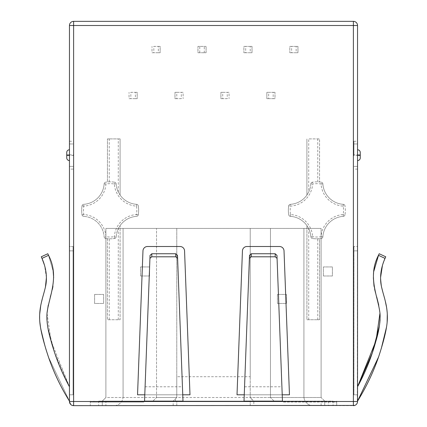 <?xml version="1.0" encoding="UTF-8"?>
<svg xmlns="http://www.w3.org/2000/svg" width="427" height="427" viewBox="0 0 427 427"><rect width="100%" height="100%" fill="white"/><g stroke="black" fill="none" stroke-linecap="round" stroke-linejoin="round"><path stroke-width="0.32" stroke-dasharray="2.13 1.6" d="M81.664 210.335A28.481 28.481 0 0 0 82.021 214.829A28.481 28.481 0 0 1 82.021 205.841A28.481 28.481 0 0 0 82.021 214.829A1.809 1.809 0 0 0 83.692 216.35A21.884 21.884 0 0 1 104.135 236.793A1.809 1.809 0 0 0 105.65 238.463A28.481 28.481 0 0 0 114.639 238.463L114.356 236.675A26.677 26.677 0 0 1 105.939 236.675A23.693 23.693 0 0 0 83.804 214.541A26.677 26.677 0 0 1 83.804 206.129A23.693 23.693 0 0 0 105.939 183.994A26.677 26.677 0 0 1 114.356 183.994A23.693 23.693 0 0 0 136.485 206.129A26.677 26.677 0 0 1 136.485 214.541A23.693 23.693 0 0 0 114.356 236.675L116.16 236.793A21.884 21.884 0 0 1 136.603 216.35A1.809 1.809 0 0 0 138.273 214.829L136.485 214.541L136.603 216.35A21.884 21.884 0 0 0 120.094 225.605L120.094 319.748L107.433 319.748L107.433 238.688A28.481 28.481 0 0 1 105.65 238.463L105.939 236.675L104.135 236.793A1.809 1.809 0 0 0 105.65 238.463A1.809 1.809 0 0 1 104.135 236.793A21.884 21.884 0 0 0 83.692 216.35L83.804 214.541L82.021 214.829A1.809 1.809 0 0 0 83.692 216.35M310.84 236.793A21.884 21.884 0 0 0 290.397 216.35A1.809 1.809 0 0 1 288.727 214.829A28.481 28.481 0 0 1 288.727 205.841A28.481 28.481 0 0 0 288.727 214.829A1.809 1.809 0 0 0 290.397 216.35A21.884 21.884 0 0 1 306.906 225.605L306.906 319.748L319.567 319.748L306.906 319.748L306.906 225.605L308.716 228.685A21.884 21.884 0 0 1 310.84 236.793L312.644 236.675A23.693 23.693 0 0 0 290.515 214.541A26.677 26.677 0 0 1 290.515 206.129A23.693 23.693 0 0 0 312.644 183.994A26.677 26.677 0 0 1 321.061 183.994A23.693 23.693 0 0 0 343.196 206.129A26.677 26.677 0 0 1 343.196 214.541A23.693 23.693 0 0 0 321.061 236.675A26.677 26.677 0 0 1 312.644 236.675L312.361 238.463A28.481 28.481 0 0 0 321.344 238.463A28.481 28.481 0 0 1 319.567 238.688L319.567 319.748L319.567 238.688L317.757 238.805A28.481 28.481 0 0 1 312.361 238.463A1.809 1.809 0 0 1 310.84 236.793A1.809 1.809 0 0 0 312.361 238.463M69.457 154.814L73.07 154.814L73.07 155.54L69.457 155.54L69.457 25.508A4.158 4.158 0 0 1 73.615 21.35L353.385 21.35A4.158 4.158 0 0 1 357.543 25.508L357.543 155.54L353.93 155.54L353.93 154.814L357.543 154.814M353.93 154.814L353.93 143.963L357.543 143.963L353.93 143.963L353.93 141.252L353.93 155.54M357.543 155.54L357.308 402.869M69.457 155.54L69.457 401.492L71.058 404.769M73.07 155.54L73.07 154.814M153.821 46.399L160.152 46.399L160.152 52.729L152.012 52.729L152.012 46.399L152.012 52.729L153.821 52.729L153.821 46.399L158.342 46.399L158.342 52.729L153.821 52.729M130.854 92.333L137.184 92.333L137.184 98.664L129.045 98.664L129.045 92.333L129.045 98.664L130.854 98.664L130.854 92.333L135.375 92.333L135.375 98.664L130.854 98.664M181.31 98.664L174.979 98.664L174.979 92.333L183.119 92.333L183.119 98.664L183.119 92.333L181.31 92.333L181.31 98.664L176.789 98.664L176.789 92.333L181.31 92.333M227.244 98.664L220.914 98.664L220.914 92.333L229.053 92.333L229.053 98.664L229.053 92.333L227.244 92.333L227.244 98.664L222.723 98.664L222.723 92.333L227.244 92.333M273.179 98.664L274.988 98.664L274.988 92.333L274.988 98.664L266.848 98.664L266.848 92.333L274.988 92.333L273.179 92.333L273.179 98.664L268.658 98.664L268.658 92.333L273.179 92.333M245.69 46.399L243.881 46.399L243.881 52.729L243.881 46.399L252.021 46.399L252.021 52.729L243.881 52.729L245.69 52.729L245.69 46.399L250.211 46.399L250.211 52.729L245.69 52.729M291.625 46.399L289.816 46.399L289.816 52.729L289.816 46.399L297.955 46.399L297.955 52.729L289.816 52.729L291.625 52.729L291.625 46.399L296.146 46.399L296.146 52.729L291.625 52.729M94.591 294.427L103.633 294.427L103.633 303.469L94.591 303.469L94.591 294.427L103.633 294.427L103.633 303.469L94.591 303.469L94.591 294.427M277.427 294.427L286.469 294.427L286.469 303.469L277.427 303.469L277.427 294.427L286.469 294.427L286.469 303.469L277.427 303.469L277.427 294.427M323.362 275.981L323.362 266.939L332.409 266.939L332.409 275.981L323.362 275.981L323.362 266.939L332.409 266.939L332.409 275.981L323.362 275.981M140.526 275.981L140.526 266.939L149.573 266.939L149.573 275.981L140.526 275.981L140.526 266.939L149.573 266.939L149.573 275.981L140.526 275.981M116.16 183.877A21.884 21.884 0 0 0 136.603 204.325A1.809 1.809 0 0 1 138.273 205.841A1.809 1.809 0 0 0 136.603 204.325A21.884 21.884 0 0 1 120.094 195.064L120.094 138.903L120.094 195.064L118.284 191.985A21.884 21.884 0 0 1 116.16 183.877A1.809 1.809 0 0 0 114.639 182.206A28.481 28.481 0 0 0 105.65 182.206A28.481 28.481 0 0 1 107.433 181.982L109.243 181.865A28.481 28.481 0 0 1 114.639 182.206L114.356 183.994L116.16 183.877A1.809 1.809 0 0 0 114.639 182.206M120.094 138.903L107.433 138.903L107.433 181.982L107.433 138.903L120.094 138.903M83.692 204.325A21.884 21.884 0 0 0 104.135 183.877A1.809 1.809 0 0 1 105.65 182.206A1.809 1.809 0 0 0 104.135 183.877A21.884 21.884 0 0 1 83.692 204.325A1.809 1.809 0 0 0 82.021 205.841L83.804 206.129L83.692 204.325A1.809 1.809 0 0 0 82.021 205.841M107.433 238.688L107.433 319.748L120.094 319.748L120.094 225.605L118.284 228.685A21.884 21.884 0 0 0 116.16 236.793A1.809 1.809 0 0 1 114.639 238.463A28.481 28.481 0 0 1 109.243 238.805L107.433 238.688M138.273 214.829A28.481 28.481 0 0 0 138.273 205.841A28.481 28.481 0 0 1 138.273 214.829A1.809 1.809 0 0 1 136.603 216.35A1.809 1.809 0 0 0 138.273 214.829A28.481 28.481 0 0 0 138.273 205.841L136.485 206.129L136.603 204.325M322.865 183.877A21.884 21.884 0 0 0 343.308 204.325A1.809 1.809 0 0 1 344.979 205.841A1.809 1.809 0 0 0 343.308 204.325A21.884 21.884 0 0 1 322.865 183.877A1.809 1.809 0 0 0 321.344 182.206A28.481 28.481 0 0 0 312.361 182.206L312.644 183.994L310.84 183.877A21.884 21.884 0 0 1 290.397 204.325A1.809 1.809 0 0 0 288.727 205.841L290.515 206.129L290.397 204.325A21.884 21.884 0 0 0 306.906 195.064L306.906 138.903L306.906 195.064L308.716 191.985L308.716 138.903L319.567 138.903L319.567 181.982A28.481 28.481 0 0 1 321.344 182.206L321.061 183.994L322.865 183.877A1.809 1.809 0 0 0 321.344 182.206M312.361 182.206A1.809 1.809 0 0 0 310.84 183.877A1.809 1.809 0 0 1 312.361 182.206A28.481 28.481 0 0 1 317.757 181.865L319.567 181.982L319.567 138.903L308.716 138.903M343.308 216.35A21.884 21.884 0 0 0 322.865 236.793A1.809 1.809 0 0 1 321.344 238.463A1.809 1.809 0 0 0 322.865 236.793A21.884 21.884 0 0 1 343.308 216.35A1.809 1.809 0 0 0 344.979 214.829A28.481 28.481 0 0 0 344.979 205.841A28.481 28.481 0 0 1 344.979 214.829L343.196 214.541L343.308 216.35A1.809 1.809 0 0 0 344.979 214.829M204.277 52.729L197.947 52.729L197.947 46.399L206.086 46.399L206.086 52.729L197.947 52.729L197.947 46.399L204.277 46.399L204.277 52.729L206.086 52.729L206.086 46.399L204.277 46.399M199.756 52.729L199.756 46.399M158.342 52.729L160.152 52.729L160.152 46.399L158.342 46.399M250.211 52.729L252.021 52.729L252.021 46.399L250.211 46.399M296.146 52.729L297.955 52.729L297.955 46.399L296.146 46.399M268.658 92.333L266.848 92.333L266.848 98.664L268.658 98.664M222.723 92.333L220.914 92.333L220.914 98.664L222.723 98.664M176.789 92.333L174.979 92.333L174.979 98.664L176.789 98.664M135.375 98.664L137.184 98.664L137.184 92.333L135.375 92.333M290.397 216.35L290.515 214.541L288.727 214.829A28.481 28.481 0 0 1 288.369 210.335M288.727 205.841A1.809 1.809 0 0 1 290.397 204.325M343.308 204.325L343.196 206.129L344.979 205.841M322.865 236.793L321.061 236.675L321.344 238.463M310.84 183.877A21.884 21.884 0 0 1 308.716 191.985M114.639 238.463A1.809 1.809 0 0 0 116.16 236.793M104.135 183.877L105.939 183.994L105.65 182.206M69.457 155.337L69.457 160.584L69.457 155.017L69.457 155.337L66.74 155.337L66.74 157.867A2.711 2.711 0 0 0 69.457 160.584A2.711 2.711 0 0 1 66.74 157.867M69.457 149.77L69.457 155.017L69.457 149.77A2.711 2.711 0 0 0 66.74 152.487L66.74 155.337M46.858 316.279L47.029 313.13L51.021 340.821L69.457 386.777L69.457 401.129L69.457 246.507L69.457 386.777C61.493 372.168 55.307 356.7 50.898 340.378C47.739 329.975 46.458 320.816 47.045 312.9C49.03 296.391 59.743 276.861 48.545 255.319L53.167 271.236L48.545 255.319L41.99 258.378C45.716 266.79 47.077 275.185 46.073 283.576C45.443 288.551 42.273 298.169 41.643 301.478C39.385 310.402 39.017 319.065 40.538 327.466C41.777 335.014 44.467 345.032 48.619 357.516C53.957 372.856 60.901 387.396 69.457 401.129L48.47 357.073L69.457 401.129M69.457 246.507L69.457 250.857L69.457 246.507L73.07 246.507L73.07 394.799L73.07 246.507L73.07 394.799L73.07 246.507L69.457 246.507M150.042 255.319L144.545 401.129M182.991 401.129L177.488 255.319M249.507 255.319L244.009 401.129M282.455 401.129L276.958 255.319M357.543 155.337L357.543 160.584L357.543 155.017L357.543 155.337L360.255 155.337L360.255 157.867A2.711 2.711 0 0 1 357.543 160.584M357.543 149.77L357.543 155.017L357.543 149.77A2.711 2.711 0 0 1 360.255 152.487A2.711 2.711 0 0 0 357.543 149.77M357.543 394.799L357.543 246.507L357.543 394.799L357.543 386.777L357.543 394.799L357.543 386.777L357.543 394.799L353.93 394.799L353.93 246.507L353.93 394.799L357.543 394.799M357.543 246.507L357.543 250.857L357.543 246.507L353.93 246.507L357.543 246.507M357.543 155.017L360.255 155.017L360.255 152.487M357.543 166.391L353.93 166.391L357.543 166.391M73.07 166.391L69.457 166.391L73.07 166.391M69.457 143.963L73.07 143.963L69.457 143.963M357.266 402.987L357.132 403.301M356.839 403.809L356.049 404.689M355.979 404.743L354.714 405.431M73.615 405.65L353.385 405.65M312.964 405.65L336.7 405.65L333.081 405.65L333.081 401.129L324.723 401.129L324.723 405.65L312.964 405.65A9.042 9.042 0 0 1 303.923 396.608A9.042 9.042 0 0 0 312.964 405.65M251.434 401.129L175.561 401.129L251.434 401.129L251.914 399.213L253.83 401.129L253.83 405.65L333.081 405.65L333.081 402.031L283.128 402.031L283.128 401.129L333.081 401.129M253.83 405.65L250.211 405.65L250.211 401.129L250.211 405.65L173.17 405.65L173.17 401.129L176.789 397.51L176.789 228.418L321.104 228.418L105.896 228.418L176.789 228.418L176.789 376.715L250.211 376.715L250.211 228.418L250.211 397.51L270.467 397.51L270.467 228.418L270.467 397.51L321.104 397.51L321.104 228.418L321.104 397.51L324.723 401.129L324.403 400.809L324.237 401.129L102.763 401.129L102.597 400.809L105.896 397.51L105.896 228.418L105.896 397.51L102.277 401.129L173.17 401.129L175.086 399.213L175.561 401.129M102.597 400.809L102.277 401.129L98.664 401.129L98.664 405.65L90.3 405.65L173.17 405.65M98.664 405.65L114.036 405.65L102.277 405.65L105.896 405.65L105.896 401.129L102.763 401.129M333.081 402.031L336.7 402.031L336.7 405.65L336.7 401.129L336.7 402.031L283.128 402.031L283.128 401.129L253.83 401.129L324.723 401.129L324.723 405.65L105.896 405.65M303.923 396.608L303.923 228.418L303.923 396.608M324.237 401.129L105.896 401.129M98.664 401.129L173.17 401.129M324.403 400.809L321.104 397.51L324.723 401.129L324.723 405.65L324.723 401.129L321.104 397.51L105.896 397.51L105.896 228.418L105.896 397.51L156.533 397.51L156.533 228.418L156.533 397.51L176.789 397.51L176.789 376.715M102.277 405.65L102.277 401.129L105.896 397.51L102.277 401.129L102.277 405.65M321.104 397.51L321.104 228.418L321.104 397.51M123.077 396.608L123.077 228.418L123.077 396.608A9.042 9.042 0 0 1 114.036 405.65A9.042 9.042 0 0 0 123.077 396.608M152.914 401.129L156.533 397.51L152.914 401.129M176.789 405.65L176.789 401.129L176.789 405.65M143.872 401.129L143.872 402.031L90.3 402.031L143.872 402.031L143.872 401.129M250.211 376.715L250.211 397.51L253.83 401.129M251.914 399.213L250.211 397.51M175.086 399.213L176.789 397.51M274.086 401.129L270.467 397.51L274.086 401.129M90.3 401.129L90.3 405.65L90.3 401.129M357.543 401.129C366.243 387.161 373.283 372.344 378.669 356.678C382.822 344.039 385.469 333.989 386.611 326.527C387.988 318.104 387.486 309.415 385.117 300.464C384.508 297.454 381.359 287.958 380.847 282.925C379.977 274.849 381.364 266.667 385.01 258.378L378.455 255.319L379.197 253.739L385.752 256.798L382.443 265.397L385.01 258.378L378.455 255.319L379.197 253.739L378.455 255.319C367.172 276.968 378.183 296.669 380.014 313.615C380.468 321.456 379.091 330.642 375.883 341.168C371.495 357.191 365.384 372.392 357.543 386.777M380.585 277.427L381.578 287.088L380.585 277.427M382.923 292.378L383.531 294.518L382.923 292.378M384.481 297.971L385.458 301.916L384.481 297.971M386.366 306.415L387.289 314.042L386.366 306.415M387.145 322.204L386.52 327.093L387.145 322.204M381.242 348.694L378.53 357.073L381.252 348.672M379.971 313.13L378.754 305.156L379.971 313.13M376.683 296.861L375.643 293.216L376.683 296.861M374.65 289.341L374.047 286.437L374.65 289.346M373.353 277.694L373.833 271.236L373.353 277.694M379.299 326.409L379.795 323.015M380.083 319.812L380.142 316.279M379.197 253.739L385.752 256.798M145.084 386.777L182.446 386.777M244.554 386.777L281.916 386.777M182.751 394.799L144.785 394.799M244.249 394.799L282.215 394.799M137.542 394.799L189.988 394.799L184.56 250.857A4.521 4.521 0 0 0 180.045 246.507L147.491 246.507A4.521 4.521 0 0 0 142.97 250.857L137.542 394.799M289.458 394.799L284.024 250.857A4.521 4.521 0 0 0 279.509 246.507L246.955 246.507A4.521 4.521 0 0 0 242.44 250.857L237.012 394.799L289.458 394.799M47.803 253.739L48.545 255.319L41.99 258.378L41.248 256.798L47.803 253.739M45.758 348.699L40.48 327.087L45.758 348.699M39.855 322.193L39.711 314.037L39.855 322.193M40.634 306.431L41.547 301.905L40.634 306.431M42.513 297.987L43.474 294.486L42.513 297.987M44.077 292.378L45.427 287.083L44.077 292.378M46.415 277.582L44.52 265.274L46.415 277.582M53.647 277.689L52.953 286.437L53.647 277.689M52.35 289.341L51.357 293.216L52.35 289.341M50.317 296.861L48.246 305.156L50.317 296.861M46.917 319.812L47.205 323.015M47.701 326.415L54.699 352.942L69.457 386.777L69.457 394.799L69.457 386.777M69.457 394.799L73.07 394.799L69.457 394.799M353.93 141.252L357.543 141.252M357.543 169.103L353.93 169.103M69.457 401.492L357.543 401.492M73.07 169.103L69.457 169.103M69.457 141.252L73.07 141.252M317.757 319.748L317.757 238.805M308.716 319.748L308.716 228.685M317.757 181.865L317.757 138.903M109.243 181.865L109.243 138.903M109.243 319.748L109.243 238.805M118.284 191.985L118.284 138.903M118.284 319.748L118.284 228.685M66.74 155.017L69.457 155.017M328.336 401.129L328.336 405.65M321.104 405.65L321.104 401.129M93.919 401.129L93.919 402.031M284.932 402.031L284.932 401.129M142.063 402.031L142.063 401.129M357.543 250.857L353.93 250.857L357.543 250.857M378.455 255.319L385.01 258.378M69.457 250.857L73.07 250.857L69.457 250.857M41.99 258.378L48.545 255.319"/><path stroke-width="0.64" d="M357.543 401.492L353.385 401.492L353.385 405.65A4.158 4.158 0 0 0 357.543 401.492L357.543 25.508A4.158 4.158 0 0 0 353.385 21.35L353.385 25.508L357.543 25.508M72.254 405.42L73.615 405.65L73.615 401.492L69.457 401.492L69.457 25.508L73.615 25.508L73.615 21.35L353.385 21.35M73.615 21.35A4.158 4.158 0 0 0 69.457 25.508M66.74 152.487A2.711 2.711 0 0 1 69.457 149.77A2.711 2.711 0 0 0 66.74 152.487L66.74 157.867A2.711 2.711 0 0 0 69.457 160.584M149.93 258.378L144.545 401.129L182.991 401.129L177.605 258.378L175.796 256.798L151.734 256.798L149.93 258.378L150.042 255.319L151.852 253.739L175.684 253.739L177.488 255.319L177.605 258.378M182.751 394.799L189.988 394.799L184.56 250.857A4.521 4.521 0 0 0 180.045 246.507L147.491 246.507A4.521 4.521 0 0 0 142.97 250.857L137.542 394.799L144.785 394.799M249.395 258.378L244.009 401.129L282.455 401.129L277.07 258.378L275.266 256.798L251.199 256.798L249.395 258.378L249.507 255.319L251.316 253.739L275.148 253.739L276.958 255.319L277.07 258.378M282.215 394.799L289.458 394.799L284.024 250.857A4.521 4.521 0 0 0 279.509 246.507L246.955 246.507A4.521 4.521 0 0 0 242.44 250.857L237.012 394.799L244.249 394.799M357.543 155.337L360.255 155.337L360.255 155.017L360.255 157.867A2.711 2.711 0 0 1 357.543 160.584A2.711 2.711 0 0 0 360.255 157.867M357.543 149.77A2.711 2.711 0 0 1 360.255 152.487L360.255 155.017L357.543 155.017M357.132 403.301L356.839 403.809M354.714 405.431L73.615 405.65A4.158 4.158 0 0 1 69.457 401.492M71.058 404.769L72.051 405.346M382.443 265.397L380.585 277.427L382.443 265.397M381.578 287.088L382.923 292.378L381.578 287.088M383.531 294.518L384.481 297.971L383.531 294.518M385.458 301.916L386.366 306.415L385.458 301.916M387.289 314.042L387.145 322.204L387.289 314.042M381.252 348.672L386.52 327.093L381.242 348.694M357.543 401.129L378.53 357.073L357.543 401.129C366.243 387.161 373.283 372.344 378.669 356.678C382.822 344.039 385.469 333.989 386.611 326.527C387.988 318.104 387.486 309.415 385.117 300.464C384.508 297.454 381.359 287.958 380.847 282.925C379.977 274.849 381.364 266.667 385.01 258.378L385.752 256.798L385.01 258.378L385.752 256.798L379.197 253.739L378.455 255.319C367.172 276.968 378.183 296.669 380.014 313.615C380.468 321.456 379.091 330.642 375.883 341.168C371.495 357.191 365.384 372.392 357.543 386.777L376.043 340.581L379.971 313.13L380.142 316.279M378.754 305.156L376.683 296.861L378.754 305.156M375.643 293.216L374.65 289.341L375.643 293.216M374.047 286.437L373.353 277.694L374.047 286.437M373.833 271.236L378.637 254.914L373.833 271.236M357.543 386.777L372.269 353.022L379.299 326.409M379.795 323.015L380.083 319.812M385.752 256.798L379.197 253.739M69.457 386.777C61.493 372.168 55.307 356.7 50.898 340.378C47.739 329.975 46.458 320.816 47.045 312.9C49.03 296.391 59.743 276.861 48.545 255.319L47.803 253.739L41.248 256.798L41.99 258.378C45.716 266.79 47.077 275.185 46.073 283.576C45.443 288.551 42.273 298.169 41.643 301.478C39.385 310.402 39.017 319.065 40.538 327.466C41.777 335.014 44.467 345.032 48.619 357.516C53.957 372.856 60.901 387.396 69.457 401.129M48.47 357.073L45.758 348.699L48.47 357.073M40.48 327.087L39.855 322.193L40.48 327.087M39.711 314.037L40.634 306.431L39.711 314.037M41.547 301.905L42.513 297.987L41.547 301.905M43.474 294.486L44.077 292.378L43.474 294.486M45.427 287.083L46.415 277.582L45.427 287.083M44.52 265.274L41.99 258.378L44.52 265.274M53.167 271.236L53.647 277.689L53.167 271.236M52.953 286.437L52.35 289.341L52.953 286.437M51.357 293.216L50.317 296.861L51.357 293.216M48.246 305.156L47.029 313.13L48.246 305.156M48.545 255.319L47.803 253.739L48.545 255.319L41.99 258.378M46.858 316.279L46.917 319.812M47.205 323.015L47.701 326.415M66.74 155.337L69.457 155.337M66.74 155.017L69.457 155.017M73.615 401.492L73.615 25.508L353.385 25.508L353.385 401.492L73.615 401.492M385.01 258.378L378.455 255.319M175.684 253.739L175.796 256.798M151.734 256.798L151.852 253.739M251.199 256.798L251.316 253.739M275.148 253.739L275.266 256.798"/></g></svg>
